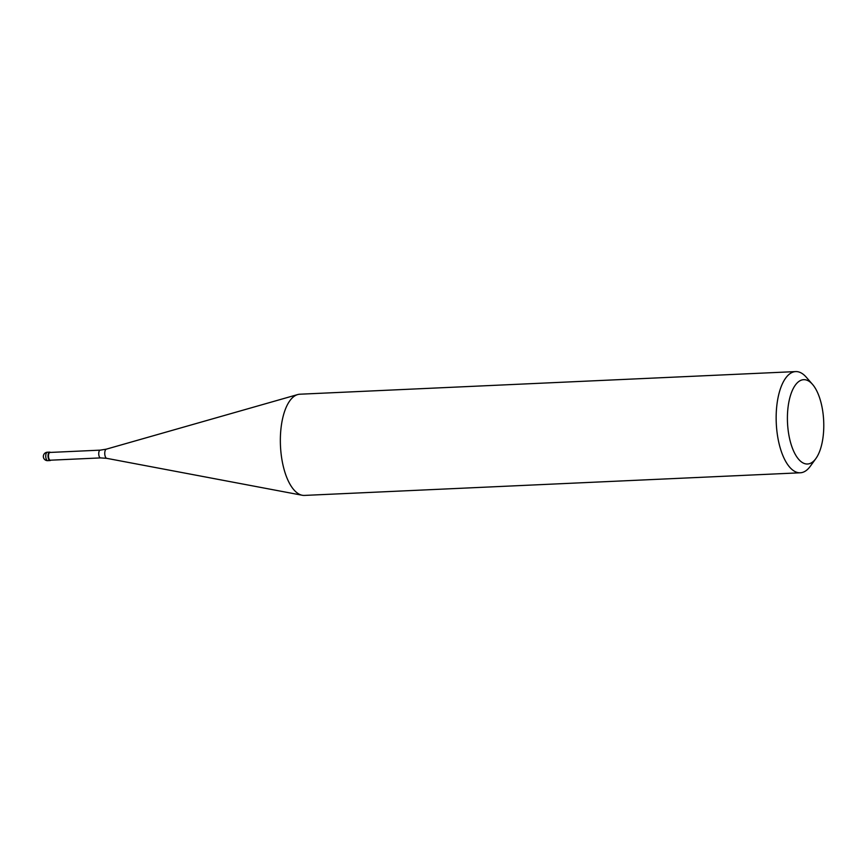 <?xml version="1.0" encoding="UTF-8"?>
<svg xmlns="http://www.w3.org/2000/svg" width="867" height="867" viewBox="0 0 867 867"><rect width="100%" height="100%" fill="white"/><g stroke="black" fill="none" stroke-linecap="round" stroke-linejoin="round"><path stroke-width="1.3" d="M48.043 456.486A4.216 1.81 -92.6 0 1 49.657 452.119A4.216 1.81 -92.6 0 1 50.384 452.422A4.216 1.81 87.4 0 0 48.043 456.486A4.216 1.81 87.4 0 0 50.741 460.182A4.216 1.81 -92.6 0 1 50.048 460.55A4.216 1.81 -92.6 0 1 48.043 456.486M49.983 452.444A3.88 1.669 87.4 0 0 48.498 456.465A3.88 1.669 87.4 0 0 50.329 460.204L100.583 457.906A3.88 1.669 -92.6 0 1 98.74 454.167A3.88 1.669 -92.6 0 1 100.225 450.146L49.983 452.444M795.668 371.585L299.863 394.214A50.654 21.729 87.4 0 0 297.684 394.572A50.654 21.729 87.4 0 0 280.507 446.603A50.654 21.729 87.4 0 0 302.28 495.263A50.654 21.729 87.4 0 0 304.48 495.415L800.284 472.786A50.654 21.729 -92.6 0 1 776.312 423.963A50.654 21.729 -92.6 0 1 795.668 371.585A50.654 21.729 -92.6 0 1 806.245 377.178L812.487 384.33A42.212 18.109 -92.6 0 1 823.65 420.343A42.212 18.109 -92.6 0 1 815.88 458.556A42.212 18.109 -92.6 0 1 787.539 423.324A42.212 18.109 -92.6 0 1 812.487 384.33M815.88 458.556L810.32 466.24A50.654 21.729 -92.6 0 1 800.284 472.786M49.657 452.119L47.371 452.227A4.216 1.81 87.4 0 0 45.756 456.595A4.216 1.81 87.4 0 0 47.761 460.659L50.048 460.55M100.225 450.146L106.327 449.16A4.617 1.983 87.4 0 0 104.766 453.907A4.617 1.983 87.4 0 0 106.749 458.34L100.583 457.906M47.371 452.227A4.216 4.216 0 0 0 43.35 456.66A4.216 4.216 0 0 0 47.761 460.659M106.327 449.16L297.684 394.572M106.749 458.34L302.28 495.263"/></g></svg>
